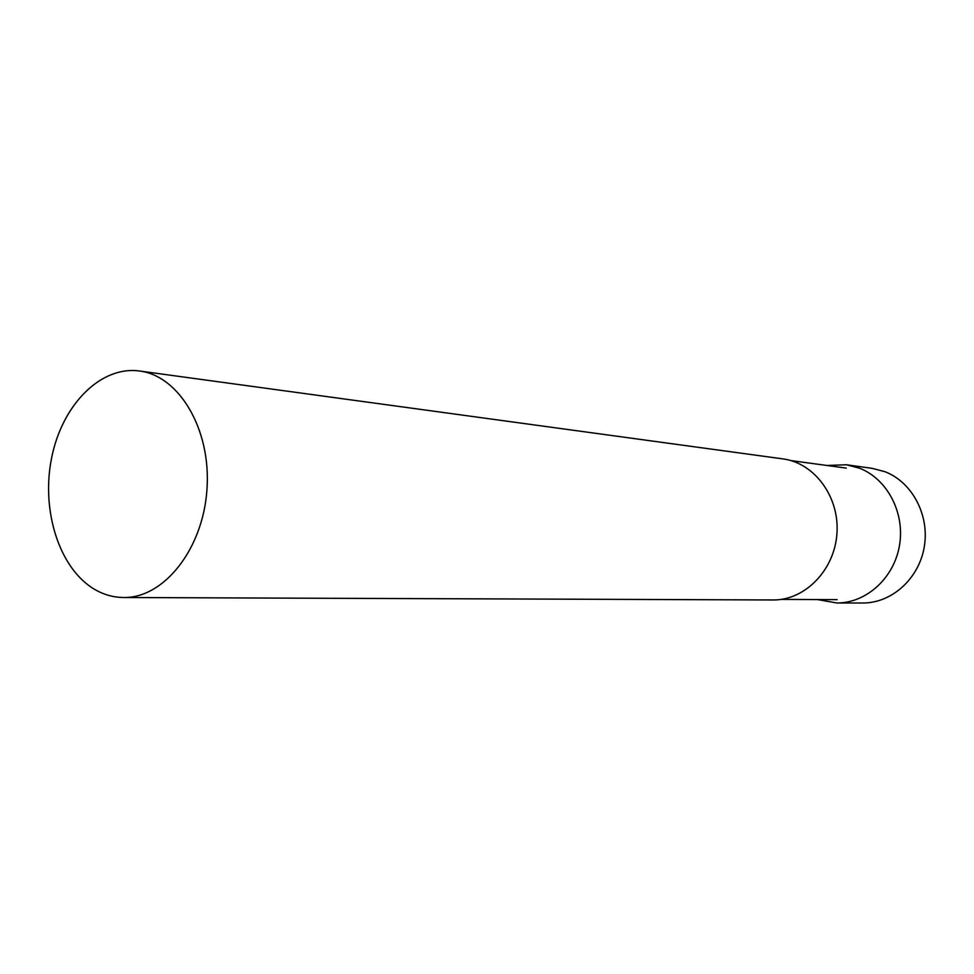 <?xml version="1.0" encoding="UTF-8"?>
<svg xmlns="http://www.w3.org/2000/svg" width="974" height="974" viewBox="0 0 974 974"><rect width="100%" height="100%" fill="white"/><g stroke="black" fill="none" stroke-linecap="round" stroke-linejoin="round"><path stroke-width="1.46" d="M123.625 597.512L773.052 599.96C804.889 600.398 834.56 570.204 836.934 533.545C839.685 496.91 814.495 462.881 782.913 458.9L139.452 370.997C100.383 365.64 61.934 405.233 51.585 458.06C40.896 510.802 59.475 569.084 94.916 589.538C103.987 594.761 113.556 597.415 123.625 597.512C163.851 598.304 203.018 549.214 206.951 489.52C211.358 429.863 179.399 375.794 139.452 370.997M817.405 599.558L836.8 602.979L862.733 603.003C891.587 603.223 918.908 578.848 924.241 547.035C929.805 515.27 912.248 482.167 884.989 471.72L872.144 468.348L846.455 464.768L826.78 465.462M836.8 602.979C866.166 603.21 894.022 578.179 899.477 545.513C905.163 512.884 887.277 478.904 859.531 468.214L846.455 464.768M846.321 468.117L790.839 460.568M837.129 599.643L781.136 599.4"/></g></svg>
